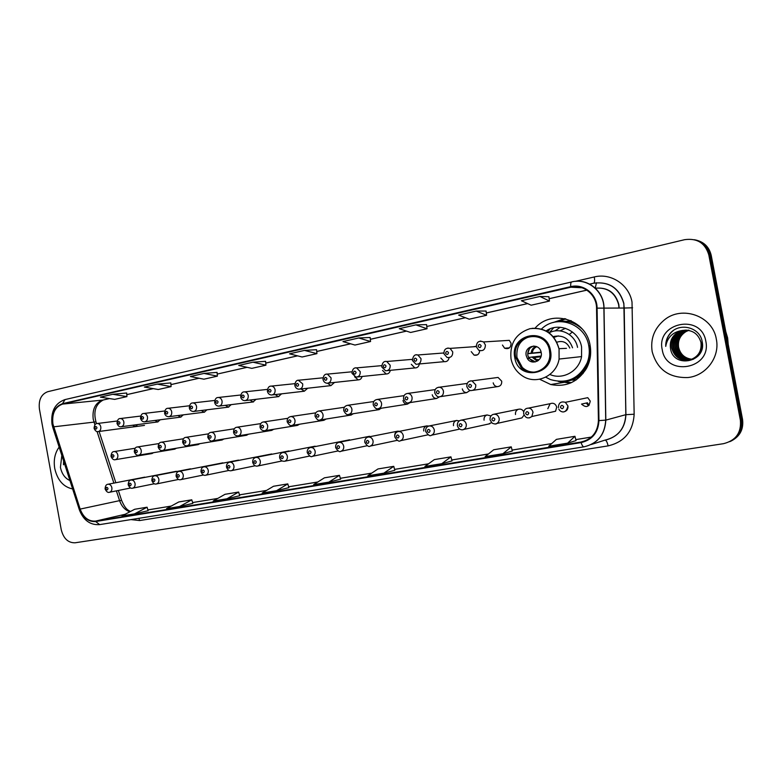 <?xml version="1.0" encoding="UTF-8"?>
<svg xmlns="http://www.w3.org/2000/svg" width="782" height="782" viewBox="0 0 782 782"><rect width="100%" height="100%" fill="white"/><g stroke="black" fill="none" stroke-linecap="round" stroke-linejoin="round"><path stroke-width="1.17" d="M539.619 379.241L550.743 384.529C566.07 387.452 578.015 382.017 586.578 368.234C590.342 361.01 591.505 353.356 590.078 345.243C586.109 319.046 551.447 308.87 535.103 328.166M564.672 381.499L571.075 382.779M278.92 396.582L245.47 400.57M458.144 429.435L459.513 429.025M488.652 424L491.477 422.593M519.776 418.409L521.868 417.94L524.096 415.066M529.404 417.911L531.848 416.523C528.202 419.005 525.504 418.126 523.725 413.883C523.422 411.528 524.223 409.768 526.139 408.585C529.502 407.412 531.799 408.615 533.031 412.192L531.848 416.523L555.582 411.234L556.725 407.119C555.552 403.717 553.353 402.574 550.117 403.698L547.82 408.712M587.487 402.779L581.534 404.089C586.148 408.116 589.051 407.119 590.244 401.098L587.761 397.676L565.357 402.329L567.947 405.936C568.231 408.957 566.979 410.902 564.193 411.752M173.008 448.8L174.757 449.142L176.4 448.233M196.302 444.254L198.12 444.626L199.84 443.668M220.153 439.601L222.049 440.002L223.857 438.985M244.59 434.821L246.574 435.251L248.471 434.196M269.634 429.924L271.706 430.393L273.7 429.269M295.313 424.909L297.473 425.408L299.574 424.215M321.637 419.748L323.895 420.305L326.123 419.035M348.645 414.46L350.991 415.056L353.356 413.707M375.458 408.165L378.801 409.68L381.333 408.224M402.994 400.482C403.629 402.896 405.076 404.128 407.334 404.157L410.051 402.593M432.25 394.763C432.876 397.168 434.333 398.409 436.6 398.478L439.552 396.806M462.309 388.889C462.924 391.254 464.361 392.515 466.619 392.652L470.148 390.384M493.198 382.848C493.774 385.115 495.153 386.386 497.332 386.65C500.441 386.347 501.897 384.529 501.712 381.186L498.066 377.442L495.671 377.755M150.271 453.228L151.952 453.55L153.516 452.69M275.166 394.578L278.372 396.65L281.569 393.835M301.031 388.967L304.325 391.205L307.707 388.224M177.866 415.545L180.681 417.119L183.32 414.851M327.58 383.229L330.933 385.624L334.52 382.437M154.963 420.452L157.7 421.938L160.222 419.768M249.937 400.032L253.045 401.958L256.085 399.299M201.306 410.511L204.229 412.192L206.986 409.797M225.333 405.34L228.344 407.139L231.237 404.617M354.617 376.748L358.205 379.886C360.228 379.817 361.499 378.683 362.046 376.484M382.535 370.394L386.171 373.992C388.4 373.972 389.768 372.76 390.296 370.336M411.312 364.314L414.822 367.931C417.324 367.999 418.82 366.67 419.299 363.953M440.862 358.068L444.156 361.665C446.884 361.919 448.526 360.58 449.073 357.648M471.233 351.646L474.117 355.145C477.401 355.702 479.258 354.207 479.689 350.649M502.455 345.048L504.595 348.215C508.711 349.446 510.861 347.785 511.057 343.23L509.317 340.346L483.589 341.939L485.397 344.97C485.202 349.759 482.973 351.499 478.692 350.199L476.394 346.876M132.608 425.242L135.247 426.64L137.661 424.577M575.982 380.042L571.984 380.081M566.862 321.294L570.801 320.591M168.521 473.09L166.243 473.53M191.717 468.897L189.342 469.356M215.49 464.586L213.007 465.075M239.839 460.178L237.239 460.686M264.805 455.662L262.078 456.199M290.405 451.028L287.541 451.595M316.661 446.287L313.65 446.874M343.601 441.419L340.434 442.045M371.255 436.424L367.902 437.089M399.651 431.293L397.676 431.185C395.614 431.869 394.627 433.423 394.724 435.857M428.819 426.034L426.698 425.916C424.46 426.698 423.473 428.399 423.736 430.999M459.317 420.872L456.493 420.501C454.215 421.322 453.218 423.042 453.492 425.662M490.988 415.936L487.059 414.959C484.791 415.829 483.784 417.559 484.068 420.169M523.764 411.752C522.503 409.543 520.714 408.722 518.388 409.289C516.179 410.237 515.211 411.987 515.494 414.519M145.863 477.196L143.683 477.616M467.147 383.591L465.065 383.727M443.844 352.809L443.257 353.024M476.306 346.26L473.247 346.778M565.494 318.812L559.404 321.255M550.049 328.851L547.732 331.979M730.877 441.175C739.87 436.61 743.77 429.357 742.548 419.416L711.219 255.362C709.215 247.044 704.035 241.912 695.687 239.986M708.815 254.932C705.208 243.026 697.143 237.943 684.621 239.683L47.731 391.704C41.221 394.196 38.455 399.964 39.413 409.025L61.25 529.746C63.528 538.583 68.132 542.933 75.082 542.796L723.516 443.677C735.803 440.559 741.434 432.759 740.388 420.296L708.815 254.932L710.027 255.147C708.003 246.789 702.813 241.648 694.436 239.712C702.813 241.648 708.003 246.789 710.027 255.147L741.473 419.856L710.027 255.147L711.219 255.362M729.753 441.693C738.785 437.118 742.695 429.836 741.473 419.856C742.695 429.836 738.785 437.118 729.753 441.693M54.74 468.467C57.438 480.168 63.401 487 72.628 488.945C63.401 487 57.438 480.168 54.74 468.467C53.411 460.099 54.877 452.974 59.149 447.108C54.877 452.974 53.411 460.099 54.74 468.467M652.178 351.665C657.134 369.407 669.001 378.029 687.769 377.55C705.931 375.917 720.183 357.061 716.322 339.124C712.744 315.918 681.953 305.068 664.28 320.004C654.299 328.411 650.272 338.968 652.178 351.665C657.134 369.407 669.001 378.029 687.769 377.55C705.931 375.917 720.183 357.061 716.322 339.124C712.744 315.918 681.953 305.068 664.28 320.004C654.299 328.411 650.272 338.968 652.178 351.665M52.912 423.932C51.808 413.522 55.033 406.904 62.589 404.089L570.84 287.209C583.333 283.934 596.666 294.677 596.539 308.167L598.416 420.599C597.731 432.26 591.935 439.406 581.026 442.045L95.58 521.105C88.552 521.545 83.41 517.547 80.155 509.092L52.912 423.932M52.599 424L79.852 509.219C83.185 517.88 88.454 521.985 95.658 521.535L581.124 442.592C592.316 439.885 598.259 432.563 598.953 420.608L597.086 308.147C597.213 294.315 583.538 283.299 570.733 286.662L62.511 403.668C54.769 406.552 51.465 413.326 52.599 424M415.887 324.882L399.25 328.694L410.599 332.467L427.031 328.743L426.581 324.608L415.887 324.882L427.031 328.743M476.209 311.07L458.633 315.097L469.239 319.203L486.58 315.283L486.081 311.041L476.209 311.07L486.58 315.283M539.961 296.466L521.379 300.728L531.144 305.205L549.463 301.07L548.905 296.71L539.961 296.466L549.463 301.07M252.987 362.193L238.735 365.458L251.814 368.361L265.929 365.174L265.597 361.313L252.987 362.193L265.929 365.174M203.975 373.425L190.407 376.523L203.916 379.192L217.367 376.152L217.073 372.379L203.975 373.425L217.367 376.152M157.29 384.109L144.357 387.07L158.257 389.514L171.082 386.621L170.818 382.926L157.29 384.109L171.082 386.621M112.774 394.304L100.438 397.139L114.671 399.377L126.919 396.601L126.684 392.994L112.774 394.304L126.919 396.601M358.733 337.971L342.956 341.587L354.96 345.048L370.56 341.519L370.15 337.472L358.733 337.971L370.56 341.519M304.511 350.395L289.526 353.826L302.096 356.993L316.925 353.64L316.554 349.691L304.511 350.395L316.925 353.64M441.781 463.687L450.95 456.854L434.303 459.611L424.909 466.443L441.781 463.687L452.025 460.911M502.934 453.707L512.337 451.038L511.262 446.854L493.696 449.767L485.123 456.61L502.934 453.707L511.262 446.854M567.595 443.14L576.041 440.608L574.956 436.297L556.403 439.376L548.749 446.219L567.595 443.14L574.956 436.297M276.632 490.666L288.871 487.645L287.796 483.892L273.505 486.267L262.195 493.022L276.632 490.666L287.796 483.892M226.956 498.779L239.703 495.7L238.637 492.044L225.02 494.302L213.203 501.018L226.956 498.779L238.637 492.044M179.645 506.501L192.841 503.383L191.776 499.806L178.795 501.956L166.537 508.642L179.645 506.501L191.776 499.806M134.533 513.872L148.121 510.705L147.065 507.215L134.67 509.278L122.021 515.915L134.533 513.872L147.065 507.215M383.835 473.159L394.832 470.295L393.757 466.336L377.95 468.956L367.833 475.769L383.835 473.159L393.757 466.336M328.86 482.132L340.629 479.161L339.437 475.339L324.422 477.822L313.67 484.615L328.86 482.132L339.437 475.339M450.95 456.854L452.025 460.921M61.827 455.427L60.429 467.362C61.817 473.882 64.984 478.281 69.93 480.568M63.606 460.94L63.469 464.791L63.997 462.152M63.469 464.791L63.704 461.243M515.739 357.599L521.125 367.599C531.232 378.195 550.528 369.378 549.844 354.129L549.511 350.688C545.846 327.443 510.529 335.126 515.739 357.599M532.229 335.996C521.125 338.44 516.022 345.605 516.941 357.482L522.317 367.452C526.071 370.903 530.44 372.437 535.416 372.076M571.271 320.806L566.569 321.353M553.764 327.717L549.159 332.79M565.454 328.313L560.059 330.884M545.689 377.168L550.254 379.495C566.901 384.373 579.257 378.732 587.292 362.565C589.315 357.12 589.804 351.519 588.758 345.771C585.356 323.494 556.559 313.778 541.418 329.095M549.893 374.48C562.747 380.277 579.12 371.225 581.564 356.592L581.583 347.022C579.003 330.542 558.983 321.744 546.012 330.972M572.434 331.988L569.257 334.471M565.474 381.059C576.246 379.153 583.851 372.946 588.289 362.437C590.302 357.003 590.791 351.421 589.745 345.683M571.691 380.081L576.412 379.749M567.37 382.212L569.98 383.239M526.208 355.585L527.42 358.606C531.604 365.741 543.119 360.727 541.193 352.516L541.115 352.144C539.14 342.203 523.96 345.8 526.208 355.585M533.93 346.006C529.443 347.384 527.42 350.522 527.86 355.429L529.062 358.439L535.338 361.919M537.879 359.358L538.329 360.473M569.775 348.058C567.018 342.272 562.688 340.326 556.794 342.223M549.013 332.868C560.078 326.798 575.22 334.364 577.546 347.374M553.079 336.622C562.581 334.579 569.061 338.303 572.551 347.814M558.368 335.879L553.754 337.433M563.607 381.557L571.368 382.642M570.274 383.121L558.231 381.401M581.642 374.236L583.069 373.522M578.915 325.713L577.38 325.273M560.235 327.277L554.956 330.962M565.806 318.89L558.348 321.402M547.742 329.936L546.677 331.343M553.079 322.555L564.643 318.616M566.471 348.342L558.993 348.684M541.183 352.467L527.713 353.708M529.424 348.821L527.723 353.601M528.104 353.523L541.105 352.125M532.024 357.247L533.226 357.13M532.982 362.066L528.534 357.501M541.115 356.025L528.837 357.433M728.198 344.285L727.631 337.863L725.794 331.695M691.65 359.319C684.446 358.449 679.969 354.451 678.209 347.345C677.456 340.532 680.027 335.283 685.912 331.607L688.678 330.395L685.99 331.597C680.164 335.322 677.701 340.561 678.6 347.306C680.33 354.324 684.739 358.303 691.835 359.251M690.907 359.583C683.273 359.016 678.502 354.999 676.616 347.531C675.863 340.688 678.434 335.41 684.348 331.705L687.896 330.268M691.092 359.525C683.566 358.879 678.874 354.862 677.007 347.482C676.264 340.649 678.835 335.38 684.739 331.685L688.092 330.297M693.282 359.319C683.742 360.746 677.652 356.875 675.003 347.716C674.24 340.835 676.831 335.537 682.764 331.822L687.104 330.18M690.34 359.759C682.383 359.437 677.408 355.409 675.404 347.667C674.651 340.796 677.232 335.507 683.165 331.793L687.3 330.2M697.798 356.279L691.728 359.564C682.158 360.991 676.039 357.11 673.37 347.902C672.618 340.991 675.218 335.664 681.171 331.93L686.313 330.131M691.728 359.564L692.119 359.505C682.549 360.932 676.44 357.051 673.781 347.853C673.028 340.952 675.619 335.634 681.572 331.9L686.518 330.141M682.608 330.434L678.023 332.145C672.08 335.957 669.568 341.323 670.487 348.225C672.911 369.036 706.605 362.34 702.226 341.978C700.408 327.404 679.832 322.076 670.399 333.103C667.124 336.964 665.56 341.402 665.726 346.397C667.408 337.101 673.038 331.783 682.608 330.434C692.041 329.476 698.16 333.435 700.955 342.311C701.904 351.01 698.306 356.846 690.164 359.808C680.545 361.245 674.407 357.335 671.738 348.088C670.976 341.138 673.585 335.791 679.568 332.037L685.521 330.121M701.337 342.262C702.285 350.962 698.688 356.788 690.555 359.749C680.956 361.186 674.817 357.276 672.149 348.039C671.386 341.099 673.996 335.761 679.969 332.008L685.716 330.121M688.287 330.239L688.874 330.092M670.487 348.225C669.724 341.255 672.344 335.889 678.346 332.115L684.924 330.141M662.237 349.701C666.186 377.335 711.991 369.036 705.814 341.187C701.307 313.015 655.785 322.575 662.237 349.701M665.726 346.397C665.765 339.896 668.268 334.637 673.253 330.62M742.548 419.416L740.388 420.296M618.992 308.02L618.621 304.55C615.17 292.624 607.418 287.18 595.366 288.196M62.589 404.089L102.735 400.081C95.336 402.798 92.159 409.142 93.205 419.123L94.866 424.831M575.357 281.344L594.281 276.955C594.867 280.582 594.662 282.664 593.655 283.221L589.433 284.169M594.281 276.955C610.85 272.693 629.08 284.589 632.012 302.067L634.153 414.225C633.078 431.478 624.388 442.035 608.093 445.887L139.636 520.548L130.975 519.59M597.086 308.147L624.212 308.03L623.743 303.426C619.139 288.001 609.061 281.276 593.499 283.231M79.275 509.561L52.932 427.813L53.342 426.972M583.89 446.835L99.666 524.614L95.658 521.535M581.124 442.592C582.004 445.417 582.971 446.825 584.007 446.825L584.105 446.805C597.722 443.55 604.955 434.655 605.825 420.12L625.825 414.685L624.212 308.03L632.599 307.805M598.953 420.608L605.825 420.12L604.007 307.971C604.095 292.576 590.097 279.653 575.503 281.334M570.733 286.662C570.528 283.856 570.86 282.273 571.75 281.921C587.243 277.815 603.958 291.158 603.89 307.971L605.718 420.149C604.828 434.684 597.585 443.58 584.007 446.825L99.666 524.614C90.204 525.25 83.43 520.304 79.353 509.796L79.852 509.219M65.395 399.494L571.945 281.901M52.003 424.176C50.654 411.41 55.004 403.199 65.072 399.543L62.511 403.668M591.368 444.479L604.955 440.129C618.024 436.991 624.974 428.516 625.825 414.685L634.153 414.225M577.878 286.818L575.229 287.424M138.864 518.319L139.636 520.548M605.131 440.1C606.333 440.383 607.321 442.319 608.093 445.887M581.026 442.045L586.314 440.422M570.84 287.209L582.082 287.766M586.852 290.112L549.159 298.675M527.586 303.572L486.306 312.947M465.368 317.707L426.786 326.475L465.437 317.727M406.454 331.089L370.336 339.29M350.571 343.787L316.72 351.47M297.502 355.839L265.743 363.053M247.034 367.305L217.21 374.079L247.112 367.325M198.98 378.224L170.935 384.588M153.174 388.625L126.792 394.617M109.46 398.556L103.224 400.003C95.648 404.138 93.234 411.43 95.981 421.879L53.635 426.825M80.155 509.092L119.587 500.646C121.65 506.433 125.081 510.147 129.9 511.77M97.046 431.517L113.869 483.11M116.401 490.861L119.587 500.646L121.591 500.363C125.501 509.502 128.082 510.206 130.516 511.457M95.58 521.105L125.13 514.282M147.886 509.913L171.248 506.071L147.876 509.903M217.767 498.427L192.597 502.562L217.748 498.437M239.458 494.869L266.545 490.422L239.458 494.859M317.824 481.986L288.626 486.785L317.805 482.005M371.743 473.13L340.268 478.301L371.724 473.149M394.587 469.396L428.516 463.814L394.578 469.386M488.437 453.971L451.781 459.992L488.418 453.98M512.093 450.09L551.691 443.59L512.093 450.08M591.407 437.05L575.787 439.621L591.388 437.07M121.718 500.744L118.356 490.47M96.196 422.544L96.557 423.649M596.471 282.742L595.249 288.099M550.469 350.492C546.579 325.947 509.317 334.08 514.81 357.785C518.3 381.919 555.777 374.754 550.469 350.492M532.092 328.323C546.09 327.834 555.093 334.725 559.081 348.987L559.081 359.055C556.364 376.083 536.11 385.213 522.611 376.005C516.443 371.958 512.591 366.23 511.027 358.811M582.209 328.987C574.369 321.998 565.454 319.672 555.484 321.998M560.694 381.499C570.889 381.939 579.237 378.009 585.747 369.7M531.154 353.073C531.486 349.847 533.08 347.619 535.934 346.367M532.327 352.926C532.679 349.955 534.165 347.882 536.784 346.709M537.244 361.196L531.887 356.973M538.026 360.707L533.06 356.817M117.183 421.019L97.359 423.492C99.109 423.57 100.262 424.704 100.8 426.894C101.044 429.553 100.164 431.126 98.151 431.596C96.509 431.947 95.15 430.833 94.065 428.262M94.896 427.998C95.883 429.572 96.567 429.426 96.939 427.558C95.942 425.985 95.267 426.131 94.896 427.998M140.662 416.063L120.35 418.546C122.139 418.634 123.302 419.778 123.849 421.977C124.094 424.694 123.175 426.288 121.102 426.757C119.353 427.031 117.984 425.907 116.997 423.375M117.867 423.101C118.884 424.694 119.578 424.548 119.969 422.651C118.942 421.068 118.248 421.215 117.867 423.101M164.728 410.98L143.927 413.473C145.745 413.58 146.928 414.734 147.485 416.953C147.72 419.709 146.772 421.322 144.631 421.791C142.823 422.026 141.444 420.882 140.496 418.37M141.405 418.087C142.451 419.69 143.165 419.543 143.565 417.627C142.52 416.024 141.806 416.171 141.405 418.087M189.42 405.78L168.11 408.282C169.958 408.39 171.15 409.563 171.708 411.791C171.952 414.607 170.965 416.239 168.746 416.708C166.566 416.64 165.188 415.486 164.591 413.248M165.549 412.945C166.615 414.568 167.348 414.411 167.759 412.466C166.703 410.843 165.96 411 165.549 412.945M192.558 402.984L192.919 402.945C194.786 403.082 196.008 404.265 196.556 406.493C196.8 409.367 195.774 411.029 193.477 411.488C191.287 411.4 189.899 410.237 189.312 407.979M190.319 407.666C191.404 409.309 192.157 409.152 192.587 407.178C191.502 405.535 190.74 405.702 190.319 407.666M217.963 397.51L218.374 397.481C220.28 397.637 221.501 398.83 222.059 401.068C222.293 404.001 221.218 405.692 218.843 406.132C216.692 406.063 215.294 404.88 214.669 402.583M215.724 402.251C216.839 403.913 217.611 403.747 218.051 401.752C216.946 400.091 216.164 400.257 215.724 402.251M244.043 391.899L244.522 391.87C246.438 392.046 247.679 393.258 248.226 395.487C248.461 398.497 247.337 400.208 244.874 400.638C242.703 400.531 241.306 399.328 240.69 397.041M241.814 396.689C242.948 398.38 243.74 398.204 244.199 396.181C243.065 394.499 242.264 394.666 241.814 396.689M270.816 386.132L271.374 386.103C273.309 386.328 274.55 387.54 275.098 389.768C275.323 392.857 274.15 394.597 271.579 394.998C269.438 394.881 268.05 393.669 267.405 391.362M268.588 390.99C269.751 392.691 270.572 392.515 271.041 390.462C269.878 388.762 269.057 388.937 268.588 390.99M298.313 380.218L302.702 383.884C302.917 387.07 301.676 388.84 298.988 389.201C296.837 389.016 295.449 387.794 294.843 385.516M296.095 385.125C297.287 386.846 298.118 386.67 298.616 384.588C297.424 382.867 296.583 383.043 296.095 385.125M326.563 374.138L327.375 374.119L331.06 377.843C331.265 381.137 329.945 382.936 327.12 383.239C325.009 383.024 323.64 381.782 323.034 379.514M324.354 379.104C325.576 380.854 326.436 380.668 326.944 378.556C325.723 376.807 324.862 376.992 324.354 379.104M355.605 367.892L356.612 367.882L360.209 371.636C360.394 375.057 358.987 376.885 355.996 377.11L352.008 373.356M353.396 372.916C354.647 374.686 355.536 374.49 356.064 372.349C354.813 370.58 353.923 370.766 353.396 372.916M385.467 361.46L386.738 361.499L390.179 365.253C390.335 368.85 388.82 370.697 385.624 370.795L381.792 367.012M383.268 366.553C384.548 368.342 385.458 368.146 386.005 365.966C384.724 364.177 383.815 364.373 383.268 366.553M416.19 354.852L417.852 354.979L421.009 358.684C421.127 362.525 419.455 364.383 415.995 364.265L412.427 360.492M413.991 360.003C415.301 361.812 416.239 361.616 416.806 359.407C415.496 357.589 414.558 357.794 413.991 360.003M447.793 348.049L450.07 348.391L452.739 351.929C452.758 356.123 450.862 357.961 447.06 357.452L443.941 353.787M445.613 353.269C446.952 355.096 447.92 354.891 448.506 352.653C447.157 350.815 446.19 351.02 445.613 353.269M478.164 346.328C479.542 348.185 480.539 347.98 481.145 345.693C479.757 343.836 478.77 344.051 478.164 346.328M480.344 341.04L483.589 341.939C478.955 340.307 476.551 341.92 476.375 346.768M135.159 448.252L114.123 451.585C115.99 451.556 117.222 452.71 117.818 455.026C118.072 457.578 117.241 459.132 115.316 459.689L152.04 453.54M113.947 455.73C112.94 454.137 112.246 454.274 111.865 456.141C112.872 457.734 113.566 457.597 113.947 455.73M159.01 443.56L137.466 446.952C139.372 446.933 140.633 448.096 141.239 450.432C141.483 453.022 140.623 454.606 138.658 455.163L174.865 449.122M137.339 451.136C136.303 449.533 135.589 449.67 135.198 451.556C136.234 453.169 136.938 453.032 137.339 451.136M183.477 438.761L161.395 442.211C163.35 442.192 164.631 443.365 165.237 445.73C165.491 448.36 164.611 449.953 162.578 450.53L198.237 444.606M161.317 446.434C160.261 444.811 159.528 444.948 159.127 446.864C160.173 448.497 160.906 448.35 161.317 446.434M208.569 433.834L185.94 437.343C187.934 437.334 189.244 438.516 189.86 440.901C190.114 443.57 189.195 445.193 187.113 445.769L222.186 439.973M185.901 441.615C184.826 439.963 184.083 440.11 183.662 442.055C184.738 443.707 185.481 443.56 185.901 441.615M234.317 428.79L211.13 432.348C213.163 432.348 214.493 433.541 215.118 435.945C215.373 438.663 214.424 440.305 212.274 440.892L246.731 435.232M211.14 436.669C210.035 434.997 209.263 435.144 208.833 437.118C209.928 438.79 210.7 438.634 211.14 436.669M236.975 427.226C239.057 427.226 240.406 428.448 241.042 430.862C241.296 433.619 240.318 435.3 238.099 435.887C235.617 435.857 234.111 434.675 233.554 432.309C233.652 429.064 234.796 427.383 236.975 427.226L260.748 423.609M237.024 431.586C235.9 429.905 235.108 430.051 234.659 432.055C235.793 433.736 236.575 433.59 237.024 431.586M263.514 421.967C265.636 421.987 267.014 423.209 267.649 425.643C267.903 428.448 266.887 430.149 264.599 430.745C262.117 430.726 260.592 429.523 260.015 427.128C260.054 423.893 261.217 422.182 263.514 421.967L287.884 418.302M263.612 426.376C262.459 424.665 261.647 424.822 261.178 426.855C262.332 428.556 263.143 428.399 263.612 426.376M290.777 416.562C292.937 416.601 294.335 417.842 294.98 420.286C295.234 423.15 294.179 424.87 291.813 425.467C290.464 426.19 288.92 424.968 287.18 421.801C286.965 418.849 288.167 417.119 290.777 416.562L315.752 412.857M290.904 421.019C289.731 419.289 288.9 419.455 288.411 421.508C289.594 423.238 290.425 423.072 290.904 421.019M318.802 411.009C320.991 411.068 322.409 412.329 323.044 414.783C323.298 417.705 322.204 419.455 319.75 420.051C318.362 420.745 316.808 419.504 315.087 416.327C314.853 413.336 316.094 411.576 318.802 411.009L344.393 407.266M318.948 415.516C317.746 413.766 316.886 413.942 316.387 416.024C317.6 417.774 318.45 417.608 318.948 415.516M373.816 401.528L347.609 405.311C349.828 405.399 351.265 406.669 351.9 409.123C352.154 412.114 351.001 413.893 348.459 414.48C347.032 415.154 345.468 413.893 343.767 410.706M347.775 409.866C346.534 408.096 345.654 408.272 345.136 410.384C346.377 412.153 347.257 411.987 347.775 409.866M404.079 395.643L377.256 399.446C379.495 399.582 380.932 400.863 381.557 403.307C381.812 406.376 380.599 408.184 377.941 408.751C376.494 409.397 374.93 408.126 373.239 404.929M377.403 404.059C376.132 402.261 375.233 402.437 374.695 404.587C375.966 406.386 376.865 406.2 377.403 404.059M407.793 393.414C410.032 393.62 411.449 394.92 412.065 397.324C412.31 400.492 411.029 402.339 408.243 402.867C406.796 403.483 405.232 402.183 403.551 398.986C403.375 395.633 404.793 393.796 407.793 393.414L435.203 389.602M407.881 398.077C406.581 396.259 405.653 396.445 405.096 398.625C406.396 400.443 407.324 400.257 407.881 398.077M438.389 387.266L439.308 387.227C441.488 387.53 442.866 388.84 443.453 391.176C443.677 394.47 442.309 396.347 439.347 396.816C437.822 397.315 436.288 395.995 434.733 392.877C434.528 389.407 436.053 387.54 439.308 387.227L466.6 383.512M439.24 391.929C437.91 390.091 436.952 390.277 436.376 392.486C437.705 394.333 438.663 394.148 439.24 391.929M470.568 380.883L471.966 380.893L475.759 384.842C475.955 388.351 474.439 390.257 471.214 390.57C469.679 390.902 468.223 389.573 466.825 386.582M471.517 385.594C470.148 383.737 469.161 383.923 468.565 386.181C469.933 388.038 470.92 387.852 471.517 385.594M144.738 477.147L107.984 484.253C109.92 484.117 111.21 485.27 111.855 487.694C112.109 490.109 111.357 491.624 109.588 492.249L130.672 487.978M107.994 488.427C106.997 486.824 106.303 486.951 105.932 488.789C106.929 490.392 107.623 490.265 107.994 488.427M176.302 471.302L131.093 480.06C133.087 479.913 134.406 481.077 135.061 483.54C135.315 485.974 134.543 487.509 132.735 488.144L154.337 483.755M131.18 484.263C130.154 482.65 129.45 482.777 129.059 484.645C130.086 486.267 130.79 486.14 131.18 484.263M190.505 468.829L154.787 475.759C156.83 475.612 158.179 476.785 158.854 479.268C159.108 481.732 158.316 483.286 156.459 483.941L178.599 479.434M154.934 480.011C153.898 478.379 153.174 478.506 152.773 480.392C153.81 482.035 154.533 481.898 154.934 480.011M222.86 462.846L179.078 471.351C181.18 471.194 182.558 472.377 183.242 474.899C183.506 477.382 182.695 478.965 180.798 479.64L203.476 474.997M179.303 475.642C178.237 473.99 177.494 474.117 177.084 476.043C178.149 477.694 178.892 477.558 179.303 475.642M238.51 460.109L204.004 466.825C206.145 466.659 207.572 467.851 208.266 470.412C208.53 472.924 207.699 474.527 205.754 475.212L228.999 470.441M204.298 471.165C203.203 469.483 202.44 469.62 202.02 471.566C203.105 473.247 203.867 473.11 204.298 471.165M271.706 453.961L229.566 462.182C231.775 462.006 233.232 463.218 233.935 465.808C234.209 468.35 233.349 469.972 231.374 470.676L255.186 465.759M229.947 466.561C228.823 464.87 228.051 465.007 227.601 466.981C228.715 468.672 229.497 468.535 229.947 466.561M288.949 450.94L255.802 457.421C258.07 457.235 259.565 458.447 260.289 461.087C260.562 463.648 259.683 465.29 257.669 466.023L282.077 460.96M256.271 461.839C255.127 460.129 254.326 460.275 253.867 462.279C255.01 463.99 255.812 463.843 256.271 461.839M315.136 446.18L282.742 452.534C285.068 452.328 286.613 453.56 287.346 456.238C287.62 458.819 286.73 460.49 284.668 461.243L309.692 456.023M283.299 457.001C282.126 455.261 281.305 455.417 280.826 457.441C281.999 459.171 282.82 459.024 283.299 457.001M349.642 439.797L310.405 447.519C312.8 447.294 314.384 448.536 315.146 451.253C315.42 453.853 314.501 455.544 312.399 456.326L338.049 450.95M311.06 452.025C309.868 450.266 309.017 450.422 308.528 452.475C309.721 454.234 310.571 454.078 311.06 452.025M369.573 436.288L338.821 442.358C341.294 442.113 342.917 443.374 343.699 446.131C343.982 448.751 343.054 450.461 340.913 451.273L367.198 445.72M339.593 446.903C338.362 445.134 337.501 445.29 336.983 447.372C338.215 449.151 339.085 448.995 339.593 446.903M370.228 446.082C368.909 447.216 367.1 445.975 364.803 442.377C364.559 439.611 365.624 437.852 368.019 437.06C370.58 436.786 372.252 438.057 373.053 440.872C373.337 443.502 372.398 445.232 370.228 446.082L397.158 440.354M368.918 441.654C367.657 439.855 366.768 440.012 366.24 442.133C367.491 443.932 368.39 443.775 368.918 441.654M400.394 440.725C399.074 441.928 397.207 440.686 394.802 437.001C394.578 434.166 395.653 432.378 398.038 431.615C400.677 431.312 402.407 432.593 403.238 435.457C403.522 438.086 402.574 439.836 400.394 440.725L427.969 434.821M399.074 436.248C397.784 434.421 396.865 434.587 396.318 436.737C397.608 438.565 398.527 438.399 399.074 436.248M431.469 435.212C430.09 436.493 428.155 435.251 425.652 431.469C425.408 428.644 426.493 426.835 428.898 426.014C431.635 425.662 433.433 426.962 434.284 429.895C434.577 432.495 433.639 434.264 431.469 435.212L458.956 429.259M430.1 430.687C428.78 428.839 427.832 429.005 427.265 431.195C428.585 433.042 429.523 432.866 430.1 430.687M457.392 425.76C457.157 422.945 458.232 421.117 460.608 420.266C463.462 419.846 465.339 421.136 466.248 424.167C466.541 426.689 465.642 428.468 463.531 429.494L489.874 423.736M462.025 424.958C460.666 423.091 459.699 423.267 459.102 425.486C460.461 427.353 461.429 427.177 462.025 424.958M490.07 419.895C489.806 417.177 490.832 415.35 493.139 414.392C496.159 413.805 498.163 415.095 499.141 418.272C499.444 420.608 498.652 422.348 496.766 423.492L495.632 423.893M494.898 419.074C493.501 417.177 492.504 417.353 491.888 419.611C493.276 421.508 494.283 421.322 494.898 419.074M528.749 413.004C527.322 411.078 526.296 411.264 525.66 413.551C527.088 415.477 528.114 415.291 528.749 413.004M587.096 402.867L589.286 405.008M588.572 405.731L586.265 403.053M558.387 407.647C558.543 402.877 560.87 401.107 565.357 402.329L567.928 405.936C565.757 415.819 559.179 410.97 558.866 409.064M563.646 406.748C562.18 404.802 561.114 404.988 560.45 407.314C561.916 409.269 562.981 409.074 563.646 406.748M566.393 381.987L550.743 384.529M238.285 435.857L271.706 430.393M264.824 430.706L297.473 425.408M292.077 425.428L323.895 420.305M378.488 408.673L407.334 404.157M408.976 402.759L436.6 398.478M440.393 396.65L466.619 392.652M472.866 390.326L497.332 386.65M272.292 394.91L304.325 391.205M299.858 389.104L330.933 385.624M328.205 383.121L358.205 379.886M357.364 376.963L386.171 373.992M387.403 370.619L414.822 367.931M418.399 364.041L444.156 361.665M477.391 354.872L474.117 355.145M509.453 347.843L504.595 348.215M528.671 408.067L550.117 403.698M494.165 414.186L518.388 409.289M461.194 420.149L487.059 414.959M398.321 431.556L426.698 425.916M368.234 437.021L397.676 431.185M595.385 288.226C607.643 287.053 615.454 292.488 618.826 304.55L619.149 308.02M589.462 284.189L593.655 283.221C609.276 281.256 619.344 287.991 623.86 303.426L625.913 414.656C625.258 427.666 618.885 436.033 606.803 439.758M52.032 424.303L52.795 427.402M577.947 286.828L575.317 287.434M99.109 431.469L115.834 482.729M586.901 290.142L549.169 298.714M527.645 303.602L486.316 312.986M406.523 331.109L370.336 339.329M350.649 343.806L316.73 351.509M297.58 355.859L265.743 363.092M199.068 378.234L170.945 384.627M153.262 388.634L126.792 394.656M109.548 398.566L103.224 400.003M581.564 356.592L559.081 359.055L559.052 348.997C554.497 333.953 544.829 327.179 530.03 328.665C516.003 333.318 509.659 343.318 510.998 358.655M522.317 367.452L521.125 367.599M588.289 362.437L587.292 362.565M529.062 358.439L527.42 358.606M563.548 381.557L560.352 382.075M537.996 360.727L533.48 357.57L540.88 356.817M144.455 425.408L98.405 431.556M97.359 423.492C95.58 423.248 94.485 424.822 94.055 428.204M157.974 421.899L121.386 426.718M120.35 418.546C118.483 418.36 117.359 419.944 116.987 423.316M181.004 417.08L144.953 421.752M143.927 413.473C141.992 413.287 140.848 414.9 140.486 418.311M204.591 412.143L169.117 416.659M168.11 408.282C166.067 408.136 164.894 409.768 164.582 413.179M228.764 407.09L193.907 411.43M214.747 400.452L192.919 402.945C190.808 402.808 189.606 404.46 189.303 407.911M253.544 401.899L219.351 406.073M240.739 394.998L218.374 397.481C216.155 397.373 214.913 399.045 214.659 402.515M267.434 389.407L244.522 391.87C242.225 391.733 240.944 393.444 240.68 396.973M294.843 383.669L271.374 386.103C268.998 385.946 267.669 387.667 267.395 391.283M323.005 377.804L298.988 380.189C296.505 379.974 295.127 381.724 294.834 385.438M351.949 371.792L327.375 374.119C324.755 373.864 323.308 375.634 323.015 379.436M381.714 365.644L356.612 367.882C353.875 367.511 352.34 369.3 351.988 373.258M412.329 359.358L386.738 361.499C383.884 360.922 382.232 362.721 381.772 366.914M443.853 352.975L417.852 354.979C414.88 354.07 413.062 355.878 412.407 360.394M476.336 346.563L450.07 348.391C446.014 347.619 443.961 349.388 443.922 353.679M114.123 451.585C112.325 451.527 111.279 453.11 111.005 456.317M111.005 456.336C112.197 459.054 113.634 460.178 115.316 459.689M137.466 446.952C135.569 446.972 134.514 448.575 134.289 451.752C135.413 454.469 136.87 455.603 138.658 455.163M161.395 442.211C159.45 442.25 158.375 443.873 158.169 447.069M158.179 447.089C159.215 449.758 160.691 450.901 162.578 450.53M185.94 437.343C183.887 437.451 182.793 439.093 182.656 442.26C183.682 444.958 185.168 446.121 187.113 445.769M211.13 432.348C209.009 432.485 207.895 434.147 207.777 437.334M207.787 437.363C209.459 440.432 210.954 441.605 212.274 440.892M351.313 415.007L320.082 419.993M347.609 405.311C344.803 405.858 343.523 407.647 343.757 410.677M379.202 409.612L348.88 414.411M377.256 399.446C374.343 399.964 372.994 401.772 373.239 404.89M498.066 377.442L471.966 380.893C468.447 380.854 466.737 382.74 466.825 386.543M107.984 484.253C106.225 484.371 105.257 485.925 105.081 488.926C106.46 491.81 107.965 492.904 109.588 492.249M131.093 480.06C129.284 480.216 128.316 481.79 128.17 484.791C129.46 487.645 130.985 488.76 132.735 488.144M154.787 475.759C152.93 475.955 151.943 477.548 151.835 480.549C153.106 483.423 154.65 484.557 156.459 483.941M179.078 471.351C177.133 471.644 176.136 473.257 176.097 476.199C177.338 479.083 178.902 480.226 180.798 479.64M204.004 466.825C202 467.167 200.994 468.799 200.984 471.732C202.186 474.635 203.779 475.788 205.754 475.212M229.566 462.182C227.288 462.905 226.272 464.567 226.506 467.157M226.516 467.167C227.66 470.05 229.282 471.223 231.374 470.676M255.802 457.421C253.505 458.154 252.478 459.826 252.713 462.455C253.808 465.358 255.46 466.541 257.669 466.023M282.742 452.534C280.425 453.267 279.379 454.968 279.614 457.636M279.624 457.646C280.298 460.285 281.979 461.488 284.668 461.243M310.405 447.519C308.059 448.262 307.003 449.982 307.248 452.68C309.349 456.141 311.07 457.353 312.399 456.326M338.821 442.358C336.456 443.12 335.39 444.87 335.634 447.587C337.824 451.126 339.584 452.348 340.913 451.273M456.874 420.433L429.289 425.936M457.402 425.779C459.083 430.677 463.276 429.973 463.531 429.494M521.868 417.94L496.766 423.492C496.238 424.264 494.703 424.157 492.161 423.17L490.07 419.924"/></g></svg>
